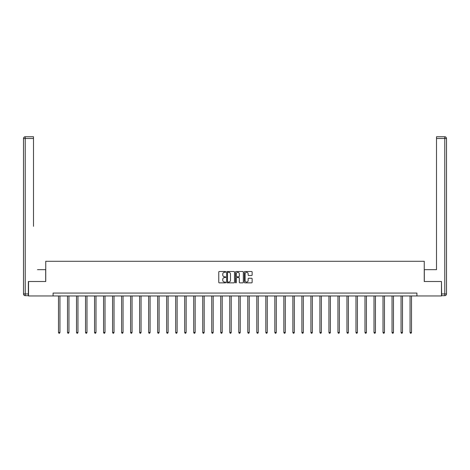 <?xml version="1.0" encoding="UTF-8"?>
<svg xmlns="http://www.w3.org/2000/svg" width="470" height="470" viewBox="0 0 470 470"><rect width="100%" height="100%" fill="white"/><g stroke="black" fill="none" stroke-linecap="round" stroke-linejoin="round"><path stroke-width="0.7" d="M225.753 271.901A0.4 0.4 0 0 0 225.359 271.507L219.331 271.507A0.57 0.57 0 0 0 218.762 272.071L218.762 282.282A0.57 0.57 0 0 0 219.331 282.852L225.359 282.852A0.4 0.4 0 0 0 225.753 282.452A0.4 0.4 0 0 0 225.359 282.059L224.578 282.059A1.815 1.815 0 0 1 222.762 280.243L222.762 279.392A1.815 1.815 0 0 1 224.578 277.576L225.359 277.576A0.4 0.4 0 0 0 225.753 277.177A0.4 0.4 0 0 0 225.359 276.783L224.578 276.783A1.815 1.815 0 0 1 222.762 274.968L222.762 274.116A1.815 1.815 0 0 1 224.578 272.3L225.359 272.3A0.4 0.4 0 0 0 225.753 271.901M251.579 275.508A0.57 0.57 0 0 0 252.143 274.938L252.143 272.071A0.57 0.57 0 0 0 251.579 271.507L244.882 271.507A0.57 0.57 0 0 0 244.318 272.071L244.318 282.282A0.57 0.57 0 0 0 244.882 282.852L251.579 282.852A0.57 0.57 0 0 0 252.143 282.282L252.143 278.822A0.57 0.57 0 0 0 251.579 278.258L248.712 278.258A0.57 0.57 0 0 0 248.142 278.822L248.142 280.537A1.516 1.516 0 0 1 246.627 282.059A1.516 1.516 0 0 1 245.111 280.537L245.111 273.816A1.516 1.516 0 0 1 246.627 272.3A1.516 1.516 0 0 1 248.142 273.816L248.142 274.938A0.57 0.57 0 0 0 248.712 275.508L251.579 275.508M33.499 136.758L25.233 136.758L33.499 136.758L29.798 136.758L33.499 136.758L33.499 138.491L25.233 138.491L25.233 293.938L28.353 293.938L28.353 281.512L45.749 281.512L45.749 261.285L424.251 261.285L424.251 281.512L441.471 281.512L441.471 295.959L416.913 295.959L416.913 293.068L53.087 293.068L53.087 295.959L416.913 295.959M28.529 281.512L28.529 295.959L53.087 295.959M234.507 272.071A0.57 0.57 0 0 0 233.937 271.507L227.245 271.507A0.57 0.57 0 0 0 226.675 272.071L226.675 282.282A0.57 0.57 0 0 0 227.245 282.852L233.937 282.852A0.57 0.57 0 0 0 234.507 282.282L234.507 272.071M236.063 271.507L242.755 271.507A0.57 0.57 0 0 1 243.325 272.071L243.325 282.282A0.57 0.57 0 0 1 242.755 282.852L239.894 282.852A0.57 0.57 0 0 1 239.324 282.282L239.324 278.14A0.57 0.57 0 0 0 238.76 277.576L236.857 277.576A0.57 0.57 0 0 0 236.292 278.14L236.292 282.452A0.4 0.4 0 0 1 235.893 282.852A0.4 0.4 0 0 1 235.493 282.452L235.493 272.071A0.57 0.57 0 0 1 236.063 271.507M227.868 272.3A0.4 0.4 0 0 0 227.468 272.7L227.468 281.659A0.4 0.4 0 0 0 227.868 282.059L228.69 282.059A1.815 1.815 0 0 0 230.506 280.243L230.506 274.116A1.815 1.815 0 0 0 228.69 272.3L227.868 272.3M239.324 273.846A1.516 1.516 0 0 0 237.808 272.33A1.516 1.516 0 0 0 236.292 273.846L236.292 276.213A0.57 0.57 0 0 0 236.857 276.783L238.76 276.783A0.57 0.57 0 0 0 239.324 276.213L239.324 273.846M58.492 295.959L58.492 332.49L59.937 332.49L59.937 295.959M59.937 332.49L59.502 333.242L58.926 333.242L58.492 332.49M45.69 281.512L45.69 269.668L37.483 269.668M33.499 138.491L33.499 226.329M23.5 293.938L25.233 293.938L25.233 295.671L28.353 295.671L25.233 295.671A1.733 1.733 0 0 1 23.5 293.938L23.5 138.491A1.733 1.733 0 0 1 25.233 136.758A1.733 1.733 0 0 0 23.5 138.491A1.733 1.733 0 0 1 25.233 136.758A1.733 1.733 0 0 0 23.5 138.491L25.233 138.491L25.233 136.758M28.353 293.938L28.353 295.671M432.518 269.668L436.501 269.668L436.501 136.758L444.767 136.758L436.501 136.758M424.31 281.512L424.31 269.668L436.501 269.668L436.501 226.329M441.647 293.938L444.767 293.938L444.767 295.671A1.733 1.733 0 0 0 446.5 293.938L446.5 138.491L446.5 293.938A1.733 1.733 0 0 1 444.767 295.671L441.647 295.671L441.471 281.512M444.767 136.758A1.733 1.733 0 0 1 446.5 138.491A1.733 1.733 0 0 0 444.767 136.758L444.767 138.491L436.501 138.491M67.504 295.959L67.504 332.49L68.949 332.49L68.949 295.959M68.949 332.49L68.514 333.242L67.939 333.242L67.504 332.49M76.522 295.959L76.522 332.49L77.961 332.49L77.961 295.959M77.961 332.49L77.532 333.242L76.951 333.242L76.522 332.49M85.534 295.959L85.534 332.49L86.979 332.49L86.979 295.959M86.979 332.49L86.545 333.242L85.969 333.242L85.534 332.49M94.546 295.959L94.546 332.49L95.992 332.49L95.992 295.959M95.992 332.49L95.563 333.242L94.981 333.242L94.546 332.49M103.565 295.959L103.565 332.49L105.01 332.49L105.01 295.959M105.01 332.49L104.575 333.242L103.999 333.242L103.565 332.49M112.577 295.959L112.577 332.49L114.022 332.49L114.022 295.959M114.022 332.49L113.587 333.242L113.012 333.242L112.577 332.49M121.595 295.959L121.595 332.49L123.04 332.49L123.04 295.959M123.04 332.49L122.605 333.242L122.024 333.242L121.595 332.49M130.607 295.959L130.607 332.49L132.052 332.49L132.052 295.959M132.052 332.49L131.618 333.242L131.042 333.242L130.607 332.49M139.625 295.959L139.625 332.49L141.065 332.49L141.065 295.959M141.065 332.49L140.636 333.242L140.054 333.242L139.625 332.49M148.638 295.959L148.638 332.49L150.083 332.49L150.083 295.959M150.083 332.49L149.648 333.242L149.072 333.242L148.638 332.49M157.65 295.959L157.65 332.49L159.095 332.49L159.095 295.959M159.095 332.49L158.666 333.242L158.084 333.242L157.65 332.49M166.668 295.959L166.668 332.49L168.113 332.49L168.113 295.959M168.113 332.49L167.678 333.242L167.103 333.242L166.668 332.49M175.68 295.959L175.68 332.49L177.125 332.49L177.125 295.959M177.125 332.49L176.691 333.242L176.115 333.242L175.68 332.49M184.698 295.959L184.698 332.49L186.143 332.49L186.143 295.959M186.143 332.49L185.709 333.242L185.127 333.242L184.698 332.49M193.711 295.959L193.711 332.49L195.156 332.49L195.156 295.959M195.156 332.49L194.721 333.242L194.145 333.242L193.711 332.49M202.729 295.959L202.729 332.49L204.168 332.49L204.168 295.959M204.168 332.49L203.739 333.242L203.158 333.242L202.729 332.49M211.741 295.959L211.741 332.49L213.186 332.49L213.186 295.959M213.186 332.49L212.751 333.242L212.176 333.242L211.741 332.49M220.753 295.959L220.753 332.49L222.198 332.49L222.198 295.959M222.198 332.49L221.77 333.242L221.188 333.242L220.753 332.49M229.771 295.959L229.771 332.49L231.216 332.49L231.216 295.959M231.216 332.49L230.782 333.242L230.206 333.242L229.771 332.49M238.784 295.959L238.784 332.49L240.229 332.49L240.229 295.959M240.229 332.49L239.794 333.242L239.218 333.242L238.784 332.49M247.802 295.959L247.802 332.49L249.247 332.49L249.247 295.959M249.247 332.49L248.812 333.242L248.231 333.242L247.802 332.49M256.814 295.959L256.814 332.49L258.259 332.49L258.259 295.959M258.259 332.49L257.824 333.242L257.249 333.242L256.814 332.49M265.832 295.959L265.832 332.49L267.271 332.49L267.271 295.959M267.271 332.49L266.843 333.242L266.261 333.242L265.832 332.49M274.844 295.959L274.844 332.49L276.289 332.49L276.289 295.959M276.289 332.49L275.855 333.242L275.279 333.242L274.844 332.49M283.857 295.959L283.857 332.49L285.302 332.49L285.302 295.959M285.302 332.49L284.873 333.242L284.291 333.242L283.857 332.49M292.875 295.959L292.875 332.49L294.32 332.49L294.32 295.959M294.32 332.49L293.885 333.242L293.309 333.242L292.875 332.49M301.887 295.959L301.887 332.49L303.332 332.49L303.332 295.959M303.332 332.49L302.897 333.242L302.322 333.242L301.887 332.49M310.905 295.959L310.905 332.49L312.35 332.49L312.35 295.959M312.35 332.49L311.916 333.242L311.334 333.242L310.905 332.49M319.917 295.959L319.917 332.49L321.363 332.49L321.363 295.959M321.363 332.49L320.928 333.242L320.352 333.242L319.917 332.49M328.935 295.959L328.935 332.49L330.375 332.49L330.375 295.959M330.375 332.49L329.946 333.242L329.364 333.242L328.935 332.49M337.948 295.959L337.948 332.49L339.393 332.49L339.393 295.959M339.393 332.49L338.958 333.242L338.382 333.242L337.948 332.49M346.96 295.959L346.96 332.49L348.405 332.49L348.405 295.959M348.405 332.49L347.976 333.242L347.395 333.242L346.96 332.49M355.978 295.959L355.978 332.49L357.423 332.49L357.423 295.959M357.423 332.49L356.988 333.242L356.413 333.242L355.978 332.49M364.99 295.959L364.99 332.49L366.436 332.49L366.436 295.959M366.436 332.49L366.001 333.242L365.425 333.242L364.99 332.49M374.008 295.959L374.008 332.49L375.454 332.49L375.454 295.959M375.454 332.49L375.019 333.242L374.437 333.242L374.008 332.49M383.021 295.959L383.021 332.49L384.466 332.49L384.466 295.959M384.466 332.49L384.031 333.242L383.455 333.242L383.021 332.49M392.039 295.959L392.039 332.49L393.478 332.49L393.478 295.959M393.478 332.49L393.049 333.242L392.468 333.242L392.039 332.49M401.051 295.959L401.051 332.49L402.496 332.49L402.496 295.959M402.496 332.49L402.062 333.242L401.486 333.242L401.051 332.49M410.063 295.959L410.063 332.49L411.509 332.49L411.509 295.959M411.509 332.49L411.074 333.242L410.498 333.242L410.063 332.49M446.5 293.938L444.767 293.938L444.767 138.491L446.5 138.491"/></g></svg>
